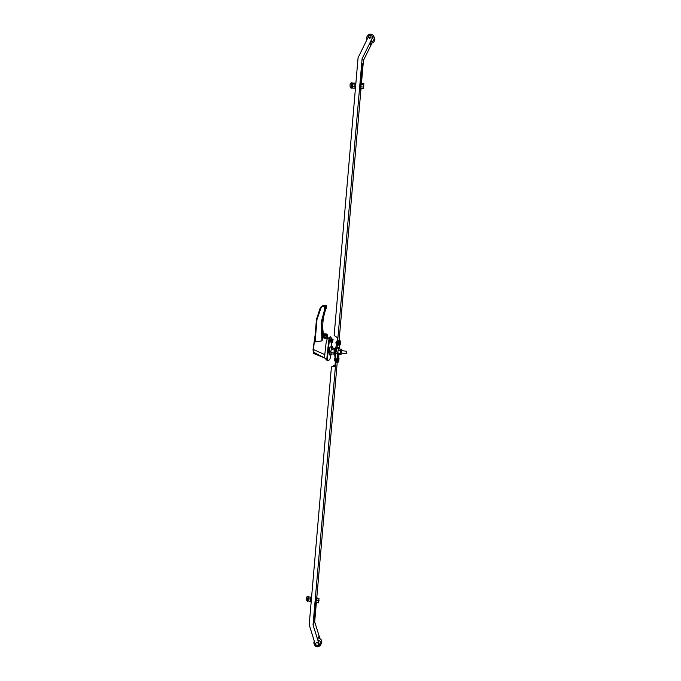 <?xml version="1.0" encoding="UTF-8"?>
<svg xmlns="http://www.w3.org/2000/svg" width="681" height="681" viewBox="0 0 681 681"><rect width="100%" height="100%" fill="white"/><g stroke="black" fill="none" stroke-linecap="round" stroke-linejoin="round"><path stroke-width="1.02" d="M317.967 639.995C319.934 640.676 320.913 642.013 320.913 644.022L320.538 645.282C317.261 647.92 315.014 647.095 313.796 642.821L314.196 641.502M320.615 645.137L321.849 642.174C321.755 639.765 320.487 638.395 318.053 638.063M319.389 644.532L318.504 641.706M318.682 642.277L319.363 644.447M315.541 645.196L314.937 643.256M318.563 644.328C317.704 642.209 316.674 642.038 315.473 643.8C316.333 645.92 317.363 646.09 318.563 644.328M315.882 603.63L314.052 619.727L315.312 603.111M335.759 362.675L313.039 624.826L314.682 621.855L316.299 603.315M316.844 597.016L337.223 362.437M313.958 618.723L314.196 617.241L314.69 617.327M315.388 603.511L314.196 617.241M333.332 365.765L334.975 365.731M314.682 621.855L319.942 638.599M313.039 624.826L319.27 644.703L317.618 638.889L319.023 636.216L319.738 638.489M335.41 360.666L334.958 365.867L334.499 366.591L331.86 366.625L331.383 367.357L309.2 624.766L315.652 645.528L316.776 646.201L318.691 645.758L319.27 644.703M332.839 366.497L333.298 365.782L334.967 365.799M331.885 366.616L334.567 366.548M319.38 644.498L319.27 645.239M369.919 43.15C372.635 43.482 374.303 42.231 374.925 39.413L373.648 35.846M366.761 39.992L366.421 37.94C367.919 33.863 370.277 33.088 373.503 35.616L374.192 38.281C373.818 40.511 372.558 41.805 370.413 42.162M371.315 40.332L372.694 37.498M367.689 38.102L368.83 35.795M370.43 35.327L372.005 36.11M372.609 37.693L371.494 39.958M370.719 36.91L371.034 37.761L369.221 38.374M370.83 37.489L369.068 38.085L368.881 37.404L370.651 36.808L370.83 37.489M360.402 83.312L362.36 63.793L361.134 82.435M361.534 82.58L363.467 60.396L362.122 58.668L337.64 341.036M337.41 341.411L338.346 341.504L336.959 347.404L338.661 347.778L336.065 348.527L337.691 347.71L335.81 347.353L337.563 341.079L339.121 340.355L360.93 89.611M362.556 66.083L362.02 66.048L362.045 64.644M362.02 66.048L360.581 82.58M362.122 58.668L372.55 37.523L372.141 36.17L370.192 35.208L368.872 35.701L358.07 57.817L334.141 335.435L337.401 337.682L336.908 343.394M363.467 60.396L372.005 43.107M371.835 43.15L370.796 45.261L369.681 43.644L372.635 37.651L372.541 36.561M339.121 340.355L340.04 340.457L340.125 341.19M337.861 362.062L335.707 362.667L335.222 359.057M338.346 341.504L340.023 340.457L339.095 340.364M336.959 347.404L335.92 347.293M336.082 348.51L336.176 347.438L336.073 348.519M336.065 348.527L335.656 349.557L336.618 349.659L335.622 353.907L335.869 358.283L336.108 359.151L337.75 358.189M336.15 359.125L336.55 362.564L335.622 362.462M335.707 362.667L336.55 362.564M339.776 345.173L339.461 348.774M338.968 354.52L338.661 358.019M335.656 349.557L334.669 353.805L335.129 359.049L336.056 359.142L335.129 359.049M336.618 349.659L337.018 348.629M335.622 353.907L337.674 352.818L338.636 347.812M337.674 352.818L337.733 358.24M336.933 347.608L336.874 348.119M319.023 600.302L318.614 601.859L319.023 600.302M318.597 602.915L318.98 598.488L318.597 602.915L315.984 602.149L318.274 602.515M318.98 598.488L316.691 598.122L315.984 602.149M316.171 599.978L318.461 600.344M363.45 85.951L363.569 87.415L363.45 85.951M363.858 83.635L363.424 88.692L363.858 83.635L361.398 83.508L360.717 86.879L360.964 88.564L363.424 88.692M363.186 87.015L360.717 86.879M360.939 84.401L363.399 84.538M337.001 341.692L336.729 344.109M336.159 341.853L336.261 343.079M335.061 348.238L334.941 348.221C334.082 350.315 333.886 352.281 334.362 354.111L334.431 354.094M334.694 358.7L334.805 359.917M326.693 335.41L327.501 335.078L327.28 334.311L325.841 334.371L326.693 335.41L326.403 338.763L323.186 337.682L321.96 340.883L321.177 322.479L325.467 306.339L322.658 305.829L320.325 307.625L316.444 319.389L320.325 307.625M322.59 339.751L321.721 322.488L321.177 322.479M325.578 337.861L323.807 336.363L324.514 335.265M330.608 354.997L330.072 358.759L328.642 360.675L327.552 360.717L326.744 359.542L328.702 340.636L329.238 338.346L330.387 336.908M328.148 360.785L327.331 359.611L329.298 340.704L330.583 337.018L329.996 336.959M324.428 335.171L323.373 336.482C324.199 338.534 325.195 338.644 326.361 336.797L325.544 335.29M324.846 335.214L323.501 336.482L325.399 337.946L326.267 336.772L325.16 335.248M330.515 339.376L330.234 341.811L330.864 341.879M346.093 353.584L346.382 351.328M346.084 353.592L346.484 351.456L346.323 353.388M314.962 337.129L313.379 349.523L324.794 354.631L326.054 343.241L327.178 338.925M321.96 340.883L315.107 341.905L314.724 339.981L316.461 319.406L316.98 319.534L315.107 341.905M327.348 338.806L327.229 335.188L326.667 338.789L326.965 335.299M315.124 335.112L313.056 349.464L313.243 352.043L326.761 359.117M324.794 354.631L324.624 357.806L326.931 360.309M321.721 322.488L324.999 308.536L324.488 308.382L324.65 306.535L321.628 306.237L316.98 319.534M323.194 337.521L322.76 337.555L323.186 337.682M323.186 337.384L322.709 334.992M313.72 353.516L313.056 349.464L313.72 353.516L324.871 358.061M331.451 342.705L331.306 346.535M330.166 336.882L330.872 336.925L331.443 338.729M324.999 308.536L325.322 307.829L326.429 307.54L326.199 308.212C322.99 316.444 322.036 324.939 323.33 333.699C322.045 324.939 322.998 316.444 326.208 308.212L326.463 307.437M326.659 334.048L322.292 334.005L326.378 334.677M326.633 335.197L322.368 334.754L322.283 334.252M322.368 334.754L326.676 335.41L322.445 334.967M323.807 336.337L323.935 337.078M323.875 305.522L326.173 305.565L325.067 305.846L325.467 306.339L326.591 306.058L326.48 307.412M326.48 307.403L326.591 306.058L324.931 305.446M329.979 347.54L329.042 349.396L328.787 352.383L329.374 353.754M331.204 349.625L334.243 349.957L333.988 352.954L330.932 352.622M329.34 352.443L328.787 352.383M329.042 349.396L329.613 349.455M334.243 349.957L334.652 348.349L331.511 348.008M329.919 347.838L329.459 347.787M331.579 347.668L334.652 348.349M330.966 353.924L334.431 354.12M334.141 354.273L333.988 352.954M331.868 342.296L331.417 340.917L332.192 339.24M331.587 342.722L331.077 342.662L330.898 340.866L331.494 338.712L332.013 338.772M331.477 340.892L331.519 342.262L332.532 342.373L332.49 341.002L331.477 340.892L331.766 339.376L333.103 339.334L332.532 342.373M332.49 341.002L332.779 339.478L331.766 339.376M341.343 353.099L341.607 350.689M341.104 349.344L340.449 350.63L338.202 350.383M337.921 351.702L338.134 354.435L340.662 354.341M341.147 349.327L338.636 348.689L338.423 349.276M341.045 348.944L340.321 352.068L340.543 354.69M337.785 353.252L340.202 353.507M340.449 350.63L340.577 354.307M331.996 354.035L331 355.039L329.408 354.869L329.298 351.132L330.089 346.927L332.575 346.672L332.609 347.778M331 355.039L330.889 351.302L331.681 347.097L332.575 346.672M329.298 351.132L330.889 351.302M331.681 347.097L330.089 346.927M340.134 342.637L340.015 343.828L340.134 342.637M340.177 344.978L339.657 345.233L339.981 341.479L340.509 341.232L340.177 344.978M339.981 341.479L339.053 341.385L338.729 345.139L339.657 345.233M339.053 341.385L340.509 341.232M338.559 360.675L338.678 359.483L338.559 360.675M338.508 358.359L339.044 358.061L338.712 361.79L338.185 362.105L338.508 358.359L337.674 358.266M337.759 358.163L339.044 358.061M337.563 358.334L337.257 362.003L338.185 362.105M317.227 598.216L316.776 597.246C315.873 599.927 315.609 602.064 315.993 603.647L316.563 602.591M361.756 83.525L361.39 82.452C360.521 84.453 360.351 86.819 360.879 89.56L361.458 88.59M311.54 597.62L311.234 597.254L310.706 599.101L310.519 601.272L310.859 601.681L311.081 600.914M311.234 597.254L308.961 596.897L308.238 600.914L310.859 601.681M308.238 600.914L310.519 601.272M308.425 598.744L310.706 599.101M355.678 84.214L355.525 83.193L355.048 84.086L354.835 86.564L355.099 88.249L355.516 87.432M355.525 83.193L353.073 83.065L352.383 86.436L352.647 88.113L355.099 88.249M354.835 86.564L352.383 86.436M352.315 82.92L351.575 85.065L351.873 88.292L352.435 87.091C351.83 88.581 351.583 87.909 351.694 85.091C351.915 82.92 352.213 82.546 352.596 83.967L355.048 84.086M308.74 597.663L307.795 599.484L308.28 600.463M319.057 600.242L318.623 602.013L319.057 600.242M306.603 597.228L306.118 599.042M352.588 84.052L351.881 85.287L352.486 87.091M363.416 85.917L363.773 84.759L363.603 87.577L363.416 85.917M350.085 86.342L350.604 87.755M338.491 341.172L337.563 341.079M335.869 358.283L334.916 358.172M336.695 344.228L337.069 341.556M336.95 341.411L336.661 344.373M335.903 342.671L336.789 341.351L336.491 344.373M336.567 344.39L335.988 343.752M335.103 359.04L335.248 361.075M335.018 358.887L335.035 361.202M335.384 361.007L334.405 359.977L334.533 360.581M327.399 360.198L326.803 360.13M328.702 340.636L329.298 340.704M326.744 359.542L327.331 359.611M323.918 305.735L325.033 305.454M326.429 307.54L325.322 307.829M325.841 334.371L322.292 334.005M341.539 349.455L340.943 354.35M341.079 354.316L341.19 354.146C340.619 355.193 341.147 349.115 341.581 349.617L341.845 350.715L341.062 349.319M316.12 597.28C315.746 597.101 314.733 603.57 315.371 603.392M316.282 597.16C315.38 599.85 315.116 601.987 315.499 603.57L315.507 603.57C314.877 602.813 315.09 600.693 316.146 597.22L316.282 597.16M360.666 82.58C359.994 82.035 359.611 90.045 360.206 89.364M360.956 82.478L360.853 82.427C359.994 84.427 359.823 86.793 360.343 89.526L360.538 89.543M308.502 596.573L307.463 599.867L307.744 601.434M306.45 597.492L306.075 599.161L307.437 601.493L308.212 600.455C307.65 601.757 307.437 601.553 307.574 599.85C308.025 596.905 308.382 596.164 308.646 597.646L308.229 596.42L307.293 599.842L307.531 601.459M308.306 596.488L306.884 596.854M352.086 82.835L351.387 85.057L352.026 88.181M350.655 87.84L351.788 88.241M369.068 38.085L369.357 38.519M370.685 36.868L370.975 37.302M335.724 348.289L335.001 348.212M334.924 358.3L334.448 359.525M331.128 339.436L330.489 339.368M346.306 351.2L341.419 350.672M313.056 349.464L315.141 334.933M329.893 337.018L327.135 338.951M314.724 339.981L316.444 319.389M330.285 336.865L330.872 336.925M323.815 336.303L323.977 337.052M323.969 305.505L322.649 305.829M323.135 333.673L326.71 334.048M326.182 305.565L326.591 306.058M346.042 353.609L341.164 353.081M340.517 354.324L341.062 354.324M316.997 597.033L316.512 596.956M315.993 603.647L315.499 603.57M360.973 89.611L360.249 89.483C359.551 87.577 359.755 85.227 360.853 82.427L361.39 82.452M311.251 600.94L310.562 600.829M311.498 598.105L311.021 598.029M355.788 84.223L355.039 84.18M352.596 83.959L352 82.784C350.851 82.716 350.196 83.525 350.017 85.21L350.255 87.287M355.533 87.253L354.937 87.228"/></g></svg>
